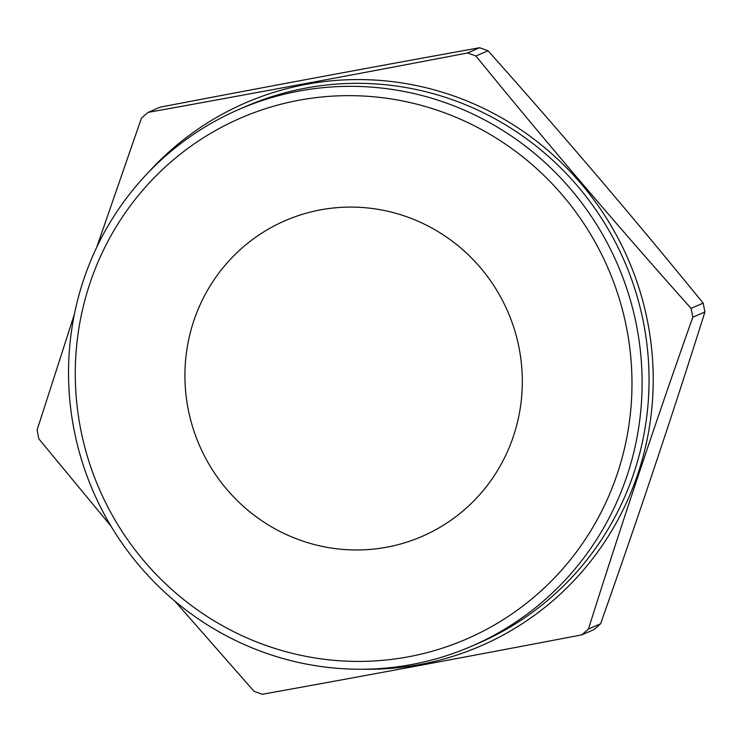 <?xml version="1.0" encoding="UTF-8"?>
<svg xmlns="http://www.w3.org/2000/svg" width="742" height="742" viewBox="0 0 742 742"><rect width="100%" height="100%" fill="white"/><g stroke="black" fill="none" stroke-linecap="round" stroke-linejoin="round"><path stroke-width="1.11" d="M299.601 539.972A172.07 168.054 -113.4 0 0 422.04 536.42A172.07 168.054 -113.4 0 0 522.145 373.634A172.07 168.054 -113.4 0 0 407.646 217.081A172.07 168.054 -113.4 0 0 285.216 220.643A172.07 168.054 -113.4 0 0 185.101 383.428A172.07 168.054 -113.4 0 0 299.601 539.972A172.07 168.054 -113.4 0 0 422.04 536.42A172.07 168.054 -113.4 0 0 522.145 373.634A172.07 168.054 -113.4 0 0 407.646 217.081A172.07 168.054 -113.4 0 0 285.216 220.643A172.07 168.054 -113.4 0 0 185.101 383.428A172.07 168.054 -113.4 0 0 299.601 539.972M442.761 112.144A283.917 277.295 -113.4 0 0 89.93 283.342A283.917 277.295 -113.4 0 0 264.495 644.919A283.917 277.295 -113.4 0 0 617.325 473.711A283.917 277.295 -113.4 0 0 442.761 112.144M263.484 652.255A292.524 285.698 66.6 0 1 68.83 386.128A292.524 285.698 66.6 0 1 239.017 109.389A292.524 285.698 66.6 0 1 447.157 103.333A292.524 285.698 66.6 0 1 641.802 369.47A292.524 285.698 66.6 0 1 471.624 646.208A292.524 285.698 66.6 0 1 263.484 652.255M704.9 311.992L692.787 317.242C655.548 422.421 620.776 526.347 588.462 629.021A340.161 332.231 -113.4 0 1 581.802 634.855L593.925 629.606A340.161 332.231 -113.4 0 0 600.584 623.772C637.675 519.02 672.456 415.093 704.9 311.992A340.161 332.231 -113.4 0 0 703.156 303.126C633.844 217.972 562.139 133.848 488.041 50.762L475.919 56.012A340.161 332.231 -113.4 0 0 471.736 54.463A340.161 332.231 -113.4 0 0 467.525 52.979L479.638 47.729C375.554 66.492 269.068 86.304 160.198 107.145L148.075 112.394C252.169 93.622 358.646 73.82 467.525 52.979M148.075 112.394A340.161 332.231 -113.4 0 0 141.416 118.228L96.785 247.132M111.012 526.152L38.844 438.874A340.161 332.231 -113.4 0 1 37.1 430.008L74.413 314.172M581.802 634.855C472.932 655.696 366.446 675.508 262.362 694.271A340.161 332.231 -113.4 0 1 258.151 692.787A340.161 332.231 -113.4 0 1 253.959 691.238L174.899 601.159M488.041 50.762A340.161 332.231 -113.4 0 0 483.849 49.213A340.161 332.231 -113.4 0 0 479.638 47.729M692.787 317.242A340.161 332.231 -113.4 0 0 691.043 308.375L703.156 303.126M588.462 629.021L600.584 623.772M475.919 56.012C545.231 141.175 616.945 225.29 691.043 308.375M148.038 172.775A295.928 289.028 66.6 0 1 455.996 96.766A295.928 289.028 66.6 0 1 649.38 427.244A295.928 289.028 66.6 0 1 363.153 669.238M471.624 646.208L478.562 643.193A292.524 285.698 -113.4 0 0 648.749 366.455A292.524 285.698 -113.4 0 0 454.095 100.328A292.524 285.698 -113.4 0 0 245.964 106.375L239.017 109.389"/></g></svg>
